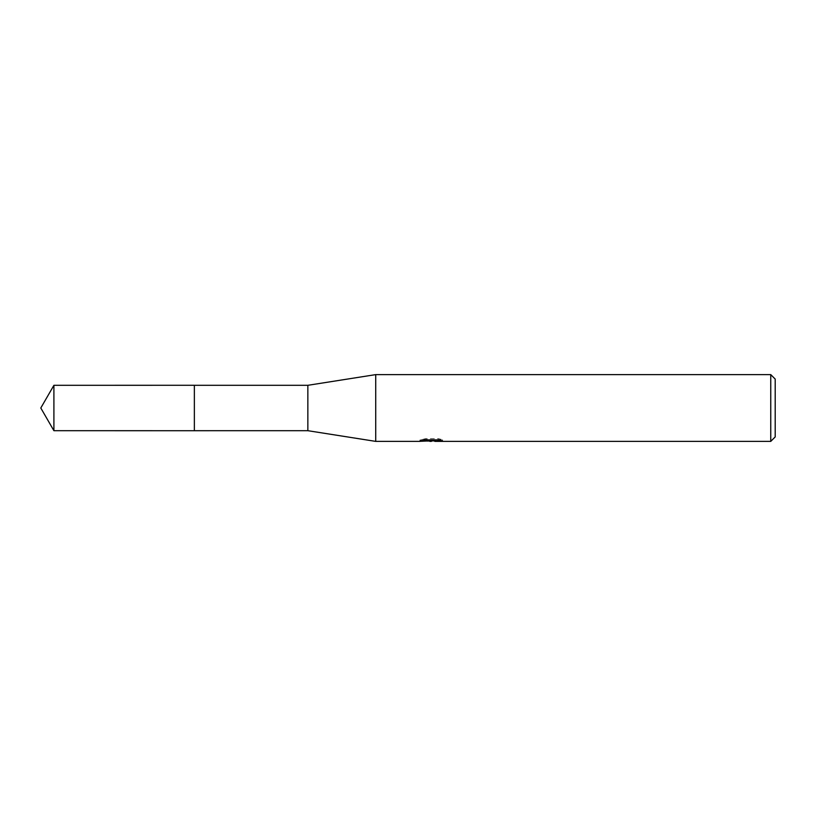 <?xml version="1.0" encoding="UTF-8"?>
<svg xmlns="http://www.w3.org/2000/svg" width="816" height="816" viewBox="0 0 816 816"><rect width="100%" height="100%" fill="white"/><g stroke="black" fill="none" stroke-linecap="round" stroke-linejoin="round"><path stroke-width="0.61" stroke-dasharray="4.08 3.06" d="M436.448 439.875L442.496 439.722L438.671 438.702L425.503 438.702L422.035 439.61L432.704 439.61L420.005 440.273L424.901 438.702L429.787 440.273L440.14 439.345L440.14 439.997L434.775 440.252M440.14 439.997L440.14 441.119L440.14 440.487L434.775 440.854M434.908 441.385L440.14 441.119M425.503 438.702L425.503 439.875M438.671 438.702L438.671 439.875M442.496 439.722L442.496 440.854M440.14 439.345L440.14 440.487M431.888 439.987L431.888 440.803M422.025 439.61L422.025 440.742M424.901 438.702L424.901 439.875L420.005 441.385L420.005 440.273L429.787 440.273M427.482 441.058L424.901 439.875M775.2 379.073L775.2 436.927M770.753 374.615L770.753 441.385M375.727 374.615L375.727 441.385M307.856 385.305L307.856 430.695M194.361 385.305L194.361 430.715M53.907 385.305L53.907 430.695M431.297 441.364L431.297 440.252M431.368 440.273L432.704 440.273"/><path stroke-width="1.22" d="M420.24 440.201L420.005 441.385L375.727 441.385L307.856 430.695L194.361 430.705L194.361 385.305L307.856 385.305L375.727 374.615L770.753 374.615L775.2 379.073L775.2 436.927L770.753 441.385L434.908 441.385L434.775 440.252L436.448 439.875M194.361 430.705L194.361 385.295L194.361 430.715L53.907 430.695L53.907 385.305L194.361 385.285M307.856 430.695L307.856 385.305M375.727 441.385L375.727 374.615M434.775 440.854L427.482 441.058M431.368 441.385L429.787 441.385M770.753 441.385L770.753 374.615M420.24 441.313L432.704 440.742L422.025 440.742L425.503 439.875L438.671 439.875L442.496 440.854L434.775 441.364M432.704 439.875L432.704 440.742M432.704 440.273L434.775 440.273M53.907 385.305L40.8 408L53.907 430.695"/></g></svg>
